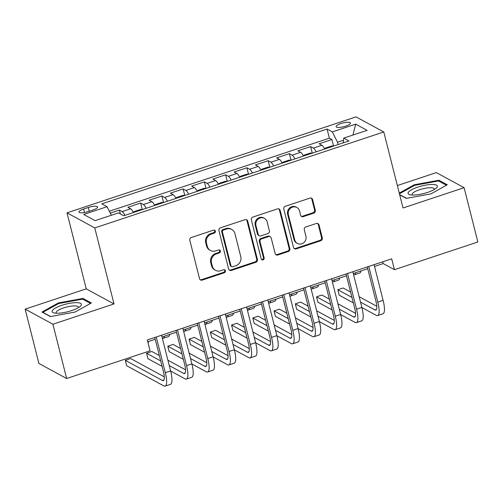 <?xml version="1.0" encoding="UTF-8"?>
<svg xmlns="http://www.w3.org/2000/svg" width="503" height="503" viewBox="0 0 503 503"><rect width="100%" height="100%" fill="white"/><g stroke="black" fill="none" stroke-linecap="round" stroke-linejoin="round"><path stroke-width="0.75" d="M215.372 231.129A1.591 1.484 118.5 0 0 213.536 230.123L191.373 237.485A2.276 2.119 118.5 0 0 189.826 240.308L199.534 278.681A2.276 2.119 118.5 0 0 202.162 280.121L224.325 272.758A1.591 1.484 118.5 0 0 224.709 269.866A1.591 1.484 118.5 0 0 223.571 269.778L220.704 270.727A7.287 6.772 118.5 0 1 215.498 270.306A7.287 6.772 118.5 0 1 212.297 266.118L211.493 262.924A7.287 6.772 118.5 0 1 216.441 253.883L219.308 252.934A1.591 1.484 118.5 0 0 219.692 250.041A1.591 1.484 118.5 0 0 218.554 249.947L215.686 250.903A7.287 6.772 118.5 0 1 210.48 250.481A7.287 6.772 118.5 0 1 207.286 246.294L206.475 243.1A7.287 6.772 118.5 0 1 211.423 234.058L214.291 233.109A1.591 1.484 118.5 0 0 215.372 231.129M210.48 250.481L209.732 250.073A7.287 6.772 118.5 0 1 206.532 245.885L205.721 242.691A7.287 6.772 118.5 0 1 210.675 233.65L213.542 232.7A1.591 1.484 118.5 0 0 214.265 230.072M200.181 279.743A2.276 2.119 118.5 0 0 201.414 279.712L223.571 272.349A1.591 1.484 118.5 0 0 224.3 269.721M215.498 270.306L214.743 269.897A7.287 6.772 118.5 0 1 211.549 265.716L210.738 262.516A7.287 6.772 118.5 0 1 215.686 253.481L218.56 252.525A1.591 1.484 118.5 0 0 219.283 249.897M340.896 123.543A7.426 1.924 -14.2 0 0 336.098 126.668A7.426 1.924 -14.2 0 0 345.699 126.152A7.426 1.924 -14.2 0 0 350.49 123.028A7.426 1.924 -14.2 0 0 340.896 123.543M313.759 213.14A2.276 2.119 118.5 0 0 315.306 210.311L312.583 199.546A2.276 2.119 118.5 0 0 309.955 198.107L285.339 206.28A2.276 2.119 118.5 0 0 283.799 209.103L293.507 247.476A2.276 2.119 118.5 0 0 296.129 248.916L320.744 240.742A2.276 2.119 118.5 0 0 322.291 237.919L319.003 224.916A2.276 2.119 118.5 0 0 316.374 223.477L305.843 226.972A2.276 2.119 118.5 0 0 304.296 229.802L305.925 236.247A6.093 5.665 118.5 0 1 303.825 242.653A6.093 5.665 118.5 0 1 297.436 243.452A6.093 5.665 118.5 0 1 294.764 239.95L288.376 214.693A6.093 5.665 118.5 0 1 290.476 208.286A6.093 5.665 118.5 0 1 296.864 207.488A6.093 5.665 118.5 0 1 299.536 210.983L300.599 215.196A2.276 2.119 118.5 0 0 303.227 216.636L313.759 213.14L313.011 212.731A2.276 2.119 118.5 0 0 314.557 209.908L311.829 199.138A2.276 2.119 118.5 0 0 311.187 198.075M403.016 207.978L464.112 187.688L477.85 241.987L394.44 269.677L391.692 258.819L147.31 339.965L150.057 350.824L66.654 378.52L52.909 324.221L114.005 303.938L94.771 227.922L383.783 131.962L403.016 207.978M247.709 221.087A2.276 2.119 118.5 0 0 245.087 219.648L220.471 227.821A2.276 2.119 118.5 0 0 218.924 230.644L228.632 269.017A2.276 2.119 118.5 0 0 231.261 270.457L255.876 262.283A2.276 2.119 118.5 0 0 257.417 259.46L247.709 221.087L246.96 220.679A2.276 2.119 118.5 0 0 246.313 219.616M252.908 217.051L277.518 208.877A2.276 2.119 118.5 0 1 280.146 210.317L289.854 248.689A2.276 2.119 118.5 0 1 288.307 251.513L277.775 255.015A2.276 2.119 118.5 0 1 275.147 253.575L271.211 238.013A2.276 2.119 118.5 0 0 268.589 236.573L261.598 238.894A2.276 2.119 118.5 0 0 260.051 241.717L264.15 257.92A1.591 1.484 118.5 0 1 261.931 259.8A1.591 1.484 118.5 0 1 261.233 258.888L251.362 219.874A2.276 2.119 118.5 0 1 252.908 217.051M333.533 146.033L331.892 139.538L319.141 143.77L321.882 145.26L313.382 148.083A9.28 2.421 71.6 0 1 316.18 151.849M312.288 153.094L310.64 146.593L297.889 150.831L300.631 152.315L292.13 155.138A9.28 2.421 71.6 0 1 294.928 158.904M291.036 160.149L289.388 153.654L276.637 157.885L279.379 159.376L270.878 162.192A9.28 2.421 71.6 0 1 273.676 165.959M269.784 167.203L268.137 160.709L255.392 164.94L258.127 166.43L249.626 169.253A9.28 2.421 71.6 0 1 252.424 173.013M248.532 174.258L246.891 167.763L234.14 171.995L236.875 173.485L228.375 176.308A9.28 2.421 71.6 0 1 231.179 180.068M227.281 181.313L225.64 174.818L212.888 179.049L215.624 180.539L207.129 183.362A9.28 2.421 71.6 0 1 209.927 187.129M206.029 188.374L204.388 181.872L191.637 186.11L194.378 187.594L185.877 190.417A9.28 2.421 71.6 0 1 188.675 194.183M184.783 195.428L183.136 188.933L170.385 193.165L173.126 194.655L164.626 197.472A9.28 2.421 71.6 0 1 167.424 201.238M163.532 202.483L161.884 195.988L149.133 200.219L151.875 201.709L143.374 204.532A9.28 2.421 71.6 0 1 146.172 208.292M142.28 209.537L140.639 203.042L127.888 207.274L130.623 208.764A9.28 2.421 71.6 0 1 133.421 212.53M88.277 211.556L92.954 210.002A7.193 1.867 -14.2 0 0 97.595 206.978A7.193 1.867 -14.2 0 0 88.302 207.475L83.624 209.028A7.193 1.867 -14.2 0 0 78.977 212.059A7.193 1.867 -14.2 0 0 88.277 211.556M94.771 227.922L67.012 212.838L356.017 116.878L383.783 131.962M331.892 139.538L329.377 138.174L327.069 129.051L101.813 203.847L107.064 206.695L111.377 215.253M327.069 129.051L332.32 131.905L355.696 124.147L367.102 130.34L343.725 138.105L348.981 140.953L123.725 215.749L118.469 212.895L95.092 220.654L83.693 214.46L107.064 206.695M120.349 213.92L119.387 210.097L122.122 211.587A9.28 2.421 71.6 0 1 124.926 215.353M140.639 203.042L143.374 204.532M161.884 195.988L164.626 197.472M183.136 188.933L185.877 190.417M204.388 181.872L207.129 183.362M225.64 174.818L228.375 176.308M246.891 167.763L249.626 169.253M268.137 160.709L270.878 162.192M289.388 153.654L292.13 155.138M310.64 146.593L313.382 148.083M329.377 138.174L109.352 211.229M119.387 210.097L110.302 213.115M343.48 140.243L337.519 142.223L338.11 144.562M114.005 303.938L86.246 288.854L25.15 309.138L52.909 324.221M25.15 309.138L38.888 363.436L66.654 378.52M464.112 187.688L436.346 172.604L397.345 185.557M86.246 288.854L67.012 212.838M374.534 266.439L383.185 263.566L394.44 269.677M147.763 341.732L155.22 339.255M162.029 336.997L176.471 332.2M183.274 329.943L197.723 325.145M204.526 322.888L218.975 318.091M225.778 315.827L240.22 311.036M247.03 308.773L261.472 303.975M268.281 301.718L282.724 296.921M289.527 294.664L303.975 289.866M310.779 287.609L325.227 282.812M332.03 280.548L346.479 275.751M353.282 273.494L367.724 268.696M382.739 261.793L383.185 263.566M154.673 205.469A9.28 2.421 -108.4 0 0 151.875 201.709M175.924 198.415A9.28 2.421 -108.4 0 0 173.126 194.655M197.176 191.36A9.28 2.421 -108.4 0 0 194.378 187.594M218.428 184.305A9.28 2.421 -108.4 0 0 215.624 180.539M239.68 177.251A9.28 2.421 -108.4 0 0 236.875 173.485M260.925 170.19A9.28 2.421 -108.4 0 0 258.127 166.43M282.177 163.135A9.28 2.421 -108.4 0 0 279.379 159.376M303.428 156.081A9.28 2.421 -108.4 0 0 300.631 152.315M343.725 138.105L343.184 142.877M324.68 149.026A9.28 2.421 -108.4 0 0 321.882 145.26M337.519 142.223L332.32 131.905M355.696 124.147L352.961 135.037M75.016 312.049L91.345 302.969L82.982 298.43L58.298 302.963L41.969 312.042L50.331 316.588L75.016 312.049M399.684 194.818L406.279 198.402L430.964 193.862L447.293 184.783L438.93 180.237L414.246 184.777L399.256 193.114M58.467 303.649L58.298 302.963M83.259 299.511L82.982 298.43M439.207 181.319L438.93 180.237M414.415 185.462L414.246 184.777M229.28 270.08A2.276 2.119 118.5 0 0 230.512 270.048L255.122 261.874A2.276 2.119 118.5 0 0 256.668 259.051L246.96 220.679M223.521 230.041A1.591 1.484 118.5 0 0 222.439 232.021L230.959 265.703A1.591 1.484 118.5 0 0 232.801 266.709L235.825 265.703A7.287 6.772 118.5 0 0 240.774 256.668L234.945 233.644A7.287 6.772 118.5 0 0 231.751 229.456A7.287 6.772 118.5 0 0 226.545 229.041L223.521 230.041L222.772 229.638A1.591 1.484 118.5 0 0 221.691 231.613L222.439 232.021M231.663 266.615L230.908 266.213A1.591 1.484 118.5 0 1 230.211 265.295L221.691 231.613M231.751 229.456L231.003 229.054A7.287 6.772 118.5 0 0 225.797 228.632L226.545 229.041M222.772 229.638L225.797 228.632M275.795 254.637A2.276 2.119 118.5 0 0 277.027 254.606L287.559 251.104A2.276 2.119 118.5 0 0 289.106 248.281L279.398 209.908A2.276 2.119 118.5 0 0 278.75 208.846M270.212 236.699L269.463 236.297A2.276 2.119 118.5 0 0 267.835 236.165L260.85 238.485A2.276 2.119 118.5 0 0 259.303 241.308L263.402 257.511L264.15 257.92M261.585 259.542A1.591 1.484 118.5 0 0 263.402 257.511M267.124 221.861A6.093 5.665 118.5 0 0 264.452 218.365A6.093 5.665 118.5 0 0 258.07 219.163A6.093 5.665 118.5 0 0 255.964 225.57L258.221 234.467A2.276 2.119 118.5 0 0 260.843 235.907L267.829 233.587A2.276 2.119 118.5 0 0 269.375 230.764L267.124 221.861M264.452 218.365L263.704 217.956A6.093 5.665 118.5 0 0 257.322 218.755A6.093 5.665 118.5 0 0 255.216 225.162L255.964 225.57M259.215 235.775L258.467 235.366A2.276 2.119 118.5 0 1 257.467 234.058L255.216 225.162M301.247 216.259A2.276 2.119 118.5 0 0 302.473 216.227L313.011 212.731M296.864 207.488L296.11 207.079A6.093 5.665 118.5 0 0 289.728 207.877A6.093 5.665 118.5 0 0 287.622 214.284L288.376 214.693M297.436 243.452L296.688 243.043A6.093 5.665 118.5 0 1 294.016 239.547L287.622 214.284M294.154 248.539A2.276 2.119 118.5 0 0 295.38 248.507L319.996 240.34A2.276 2.119 118.5 0 0 321.543 237.51L318.248 224.508A2.276 2.119 118.5 0 0 317.607 223.445M148.045 342.87A17.398 4.546 -108.4 0 0 148.517 341.48M164.292 376.841L130.623 358.545L125.31 360.311L126.681 365.738L163.789 385.902A17.398 4.546 -108.4 0 0 165.147 386.122A17.398 4.546 -108.4 0 0 165.292 372.666L156.263 336.991M165.147 386.122L170.46 384.361A17.398 4.546 -108.4 0 0 170.605 370.906L161.576 335.224M154.773 337.488L163.418 371.648A11.6 3.031 71.6 0 1 163.318 380.62A11.6 3.031 71.6 0 1 162.412 380.469L125.31 360.311M61.888 305.29A15.077 3.911 -14.2 0 0 54.274 312.979A15.077 3.911 -14.2 0 0 71.646 310.59A15.077 3.911 -14.2 0 0 80.153 306.434A15.077 3.911 -14.2 0 0 77.525 302.68A15.077 3.911 -14.2 0 0 61.888 305.29M78.267 307.735A11.418 2.961 -14.2 0 0 78.336 307.119A11.418 2.961 -14.2 0 0 63.573 307.918A11.418 2.961 -14.2 0 0 56.198 312.721A11.418 2.961 -14.2 0 0 56.556 313.231M50.583 316.544L42.849 312.338L58.669 303.542L82.586 299.147L90.496 303.441M408.31 192.404A15.077 3.911 -14.2 0 0 410.222 194.793A15.077 3.911 -14.2 0 0 423.671 193.548A15.077 3.911 -14.2 0 0 436.101 188.241A15.077 3.911 -14.2 0 0 437.113 187.11A15.077 3.911 -14.2 0 0 425.4 185.167A15.077 3.911 -14.2 0 0 408.31 192.404M434.208 189.549A11.418 2.961 -14.2 0 0 434.284 188.933A11.418 2.961 -14.2 0 0 423.872 188.537A11.418 2.961 -14.2 0 0 412.309 193.737A11.418 2.961 -14.2 0 0 412.146 194.535A11.418 2.961 -14.2 0 0 412.504 195.038M399.426 193.8L414.61 185.356L438.534 180.954L446.444 185.255M406.531 198.352L399.634 194.604M142.412 209.544L140.463 209.487L134.087 211.6L133.748 212.417M162.368 338.349A17.398 4.546 -108.4 0 0 163.148 338.337L168.461 336.57A17.398 4.546 -108.4 0 0 169.769 334.426M163.148 338.337A17.398 4.546 -108.4 0 0 164.456 336.193M163.664 202.489L161.708 202.426L155.339 204.545L154.999 205.362M183.62 331.288A17.398 4.546 -108.4 0 0 184.4 331.282L189.713 329.515A17.398 4.546 -108.4 0 0 191.021 327.371M184.4 331.282A17.398 4.546 -108.4 0 0 185.708 329.138M184.915 195.434L182.96 195.371L176.584 197.49L176.251 198.308M204.866 324.234A17.398 4.546 -108.4 0 0 205.652 324.221L210.964 322.461A17.398 4.546 -108.4 0 0 212.272 320.317M205.652 324.221A17.398 4.546 -108.4 0 0 206.959 322.077M206.167 188.374L204.212 188.317L197.836 190.436L197.503 191.253M226.117 317.179A17.398 4.546 -108.4 0 0 226.903 317.167L232.21 315.406A17.398 4.546 -108.4 0 0 233.518 313.262M226.903 317.167A17.398 4.546 -108.4 0 0 228.205 315.023M170.636 371.019L185.035 378.841A17.398 4.546 -108.4 0 0 186.399 379.067A17.398 4.546 -108.4 0 0 186.544 365.612L177.515 329.937M186.399 379.067L191.712 377.3A17.398 4.546 -108.4 0 0 191.857 363.851L182.828 328.17M176.025 330.433L184.67 364.593A11.6 3.031 71.6 0 1 184.57 373.566A11.6 3.031 71.6 0 1 183.664 373.415L169.26 365.587M185.538 369.787L167.895 360.198M159.344 355.552L151.875 351.49L146.562 353.257L147.932 358.683L162.079 366.373M160.709 360.94L146.562 353.257M191.882 363.965L206.287 371.786A17.398 4.546 -108.4 0 0 207.651 372.013A17.398 4.546 -108.4 0 0 207.796 358.557L198.767 322.882M207.651 372.013L212.964 370.246A17.398 4.546 -108.4 0 0 213.109 356.79L204.08 321.115M197.277 323.372L205.916 357.539A11.6 3.031 71.6 0 1 205.821 366.505A11.6 3.031 71.6 0 1 204.916 366.36L190.511 358.532M206.79 362.726L189.147 353.144M180.596 348.491L173.126 344.436L167.813 346.196L169.184 351.628L183.331 359.318M181.96 353.886L167.813 346.196M213.134 356.904L227.538 364.732A17.398 4.546 -108.4 0 0 228.896 364.952A17.398 4.546 -108.4 0 0 229.047 351.503L220.018 315.821M228.896 364.952L234.209 363.191A17.398 4.546 -108.4 0 0 234.36 349.736L225.331 314.061M218.522 316.318L227.167 350.484A11.6 3.031 71.6 0 1 227.073 359.45A11.6 3.031 71.6 0 1 226.168 359.305L211.763 351.478M228.041 355.671L210.399 346.083M201.841 341.436L194.372 337.381L189.059 339.141L190.436 344.574L204.583 352.257M203.206 346.831L189.059 339.141M234.385 349.849L248.79 357.677A17.398 4.546 -108.4 0 0 250.148 357.897A17.398 4.546 -108.4 0 0 250.293 344.442L241.27 308.767M250.148 357.897L255.461 356.137A17.398 4.546 -108.4 0 0 255.606 342.681L246.583 307.006M239.774 309.263L248.419 343.423A11.6 3.031 71.6 0 1 248.325 352.396A11.6 3.031 71.6 0 1 247.413 352.245L233.015 344.423M249.293 348.617L231.65 339.028M223.093 334.382L215.624 330.32L210.311 332.087L211.688 337.519L225.834 345.203M224.457 339.776L210.311 332.087M227.413 181.319L225.463 181.262L219.088 183.375L218.755 184.199M247.369 310.125A17.398 4.546 -108.4 0 0 248.149 310.112L253.462 308.345A17.398 4.546 -108.4 0 0 254.769 306.201M248.149 310.112A17.398 4.546 -108.4 0 0 249.457 307.968M255.637 342.795L270.042 350.622A17.398 4.546 -108.4 0 0 271.4 350.843A17.398 4.546 -108.4 0 0 271.545 337.387L262.516 301.712M271.4 350.843L276.713 349.076A17.398 4.546 -108.4 0 0 276.857 335.627L267.829 299.945M261.026 302.209L269.671 336.369A11.6 3.031 71.6 0 1 269.57 345.341A11.6 3.031 71.6 0 1 268.665 345.19L254.26 337.362M270.545 341.562L252.896 331.974M244.345 327.327L236.875 323.266L231.562 325.032L232.939 330.458L247.086 338.148M245.709 332.716L231.562 325.032M248.664 174.264L246.715 174.201L240.34 176.32L240 177.138M268.621 303.07A17.398 4.546 -108.4 0 0 269.401 303.058L274.713 301.291A17.398 4.546 -108.4 0 0 276.021 299.147M269.401 303.058A17.398 4.546 -108.4 0 0 270.708 300.913M276.889 335.74L291.294 343.562A17.398 4.546 -108.4 0 0 292.652 343.788A17.398 4.546 -108.4 0 0 292.796 330.333L283.767 294.657M292.652 343.788L297.965 342.021A17.398 4.546 -108.4 0 0 298.109 328.566L289.08 292.891M282.277 295.154L290.923 329.314A11.6 3.031 71.6 0 1 290.822 338.28A11.6 3.031 71.6 0 1 289.917 338.135L275.512 330.308M291.797 334.501L274.148 324.919M265.597 320.273L258.127 316.211L252.814 317.978L254.185 323.404L268.332 331.093M266.961 325.661L252.814 317.978M269.916 167.21L267.967 167.147L261.591 169.266L261.252 170.083M289.873 296.009A17.398 4.546 -108.4 0 0 290.652 296.003L295.965 294.236A17.398 4.546 -108.4 0 0 297.273 292.092M290.652 296.003A17.398 4.546 -108.4 0 0 291.96 293.853M298.141 328.685L312.539 336.507A17.398 4.546 -108.4 0 0 313.903 336.733A17.398 4.546 -108.4 0 0 314.048 323.278L305.019 287.603M313.903 336.733L319.216 334.967A17.398 4.546 -108.4 0 0 319.361 321.511L310.332 285.836M303.529 288.093L312.168 322.26A11.6 3.031 71.6 0 1 312.074 331.226A11.6 3.031 71.6 0 1 311.168 331.081L296.764 323.253M313.042 327.447L295.399 317.858M286.848 313.212L279.379 309.156L274.066 310.917L275.437 316.349L289.583 324.033M288.213 318.606L274.066 310.917M291.168 160.149L289.212 160.092L282.837 162.211L282.504 163.029M311.124 288.955A17.398 4.546 -108.4 0 0 311.904 288.942L317.217 287.182A17.398 4.546 -108.4 0 0 318.525 285.038M311.904 288.942A17.398 4.546 -108.4 0 0 313.212 286.798M319.386 321.624L333.791 329.452A17.398 4.546 -108.4 0 0 335.155 329.672A17.398 4.546 -108.4 0 0 335.3 316.224L326.271 280.542M335.155 329.672L340.468 327.912A17.398 4.546 -108.4 0 0 340.613 314.457L331.584 278.781M324.775 281.039L333.42 315.205A11.6 3.031 71.6 0 1 333.326 324.171A11.6 3.031 71.6 0 1 332.42 324.02L318.015 316.198M334.294 320.392L316.651 310.804M308.1 306.157L300.624 302.102L295.311 303.862L296.688 309.295L310.835 316.978M309.464 311.552L295.311 303.862M312.42 153.094L310.464 153.038L304.089 155.15L303.755 155.974M332.37 281.9A17.398 4.546 -108.4 0 0 333.156 281.887L338.469 280.127A17.398 4.546 -108.4 0 0 339.77 277.977M333.156 281.887A17.398 4.546 -108.4 0 0 334.464 279.743M340.638 314.57L355.043 322.398A17.398 4.546 -108.4 0 0 356.401 322.618A17.398 4.546 -108.4 0 0 356.545 309.163L347.523 273.487M356.401 322.618L361.714 320.857A17.398 4.546 -108.4 0 0 361.858 307.402L352.836 271.727M346.026 273.984L354.672 308.144A11.6 3.031 71.6 0 1 354.577 317.116A11.6 3.031 71.6 0 1 353.666 316.965L339.267 309.144M355.546 313.338L337.903 303.749M329.346 299.103L321.876 295.041L316.563 296.808L317.94 302.234L332.087 309.923M330.71 304.491L316.563 296.808M333.665 146.04L331.716 145.983L325.34 148.096L325.007 148.913M353.622 274.845A17.398 4.546 -108.4 0 0 354.401 274.833L359.714 273.066A17.398 4.546 -108.4 0 0 361.022 270.922M354.401 274.833A17.398 4.546 -108.4 0 0 355.709 272.689M361.89 307.515L376.294 315.343A17.398 4.546 -108.4 0 0 377.652 315.563A17.398 4.546 -108.4 0 0 377.797 302.108L368.768 266.433M377.652 315.563L382.965 313.797A17.398 4.546 -108.4 0 0 383.11 300.348L374.081 264.666M367.278 266.93L375.923 301.09A11.6 3.031 71.6 0 1 375.829 310.062A11.6 3.031 71.6 0 1 374.917 309.911L360.513 302.083M376.797 306.283L359.148 296.695M350.597 292.048L343.128 287.986L337.815 289.753L339.192 295.179L353.339 302.869M351.962 297.436L337.815 289.753M130.623 208.764L122.122 211.587M84.504 212.511L83.624 209.028M89.251 211.235L88.302 207.475M210.675 233.65L211.423 234.058M205.721 242.691L206.475 243.1M206.532 245.885L207.286 246.294M218.56 252.525L219.308 252.934M215.686 253.481L216.441 253.883M210.738 262.516L211.493 262.924M211.549 265.716L212.297 266.118M223.571 272.349L224.325 272.758M201.414 279.712L202.162 280.121M213.542 232.7L214.291 233.109M256.668 259.051L257.417 259.46M255.122 261.874L255.876 262.283M230.512 270.048L231.261 270.457M230.211 265.295L230.959 265.703M279.398 209.908L280.146 210.317M289.106 248.281L289.854 248.689M287.559 251.104L288.307 251.513M277.027 254.606L277.775 255.015M267.835 236.165L268.589 236.573M260.85 238.485L261.598 238.894M259.303 241.308L260.051 241.717M257.467 234.058L258.221 234.467M302.473 216.227L303.227 216.636M294.016 239.547L294.764 239.95M318.248 224.508L319.003 224.916M321.543 237.51L322.291 237.919M319.996 240.34L320.744 240.742M295.38 248.507L296.129 248.916M311.829 199.138L312.583 199.546M314.557 209.908L315.306 210.311M165.292 372.666L170.605 370.906M162.412 380.469L163.959 379.96M186.544 365.612L191.857 363.851M183.664 373.415L185.211 372.899M207.796 358.557L213.109 356.79M204.916 366.36L206.463 365.844M229.047 351.503L234.36 349.736M226.168 359.305L227.708 358.79M250.293 344.442L255.606 342.681M247.413 352.245L248.96 351.735M271.545 337.387L276.857 335.627M268.665 345.19L270.212 344.674M292.796 330.333L298.109 328.566M289.917 338.135L291.463 337.62M314.048 323.278L319.361 321.511M311.168 331.081L312.715 330.565M335.3 316.224L340.613 314.457M332.42 324.02L333.961 323.511M356.545 309.163L361.858 307.402M353.666 316.965L355.212 316.456M377.797 302.108L383.11 300.348M374.917 309.911L376.464 309.395"/></g></svg>
